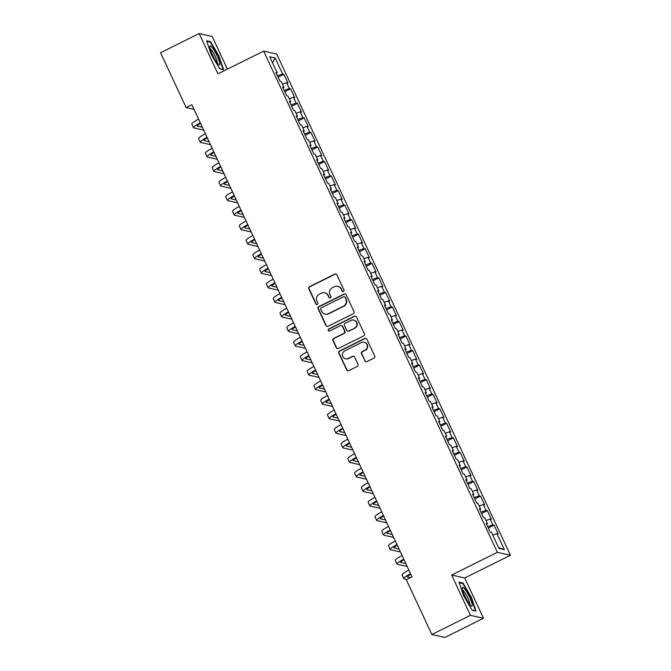 <?xml version="1.0" encoding="UTF-8"?>
<svg xmlns="http://www.w3.org/2000/svg" width="671" height="671" viewBox="0 0 671 671"><rect width="100%" height="100%" fill="white"/><g stroke="black" fill="none" stroke-linecap="round" stroke-linejoin="round"><path stroke-width="1.01" d="M343.409 291.499A1.116 1.082 -77.3 0 0 343.929 290.006L336.859 274.842A1.594 1.552 -77.3 0 0 334.787 274.112L309.541 286.651A1.594 1.552 -77.3 0 0 308.803 288.782L315.882 303.946A1.116 1.082 -77.3 0 0 317.324 304.458A1.116 1.082 -77.3 0 0 317.844 302.973L316.93 301.011A5.091 4.965 -77.3 0 1 319.287 294.208L321.392 293.168A5.091 4.965 -77.3 0 1 328.01 295.5L328.924 297.463A1.116 1.082 -77.3 0 0 330.367 297.974A1.116 1.082 -77.3 0 0 330.887 296.49L329.973 294.527A5.091 4.965 -77.3 0 1 332.33 287.725L334.435 286.685A5.091 4.965 -77.3 0 1 341.053 289.025L341.967 290.988A1.116 1.082 -77.3 0 0 343.409 291.499M364.814 360.914A1.594 1.552 -77.3 0 0 366.886 361.644L373.965 358.129A1.594 1.552 -77.3 0 0 374.703 355.999L366.844 339.157A1.594 1.552 -77.3 0 0 364.781 338.427L339.534 350.975A1.594 1.552 -77.3 0 0 338.796 353.097L346.655 369.939A1.594 1.552 -77.3 0 0 348.719 370.669L357.274 366.425A1.594 1.552 -77.3 0 0 358.012 364.294L354.649 357.089A1.594 1.552 -77.3 0 0 352.585 356.36L348.341 358.465A4.252 4.143 -77.3 0 1 342.428 355.152A4.252 4.143 -77.3 0 1 344.777 350.824L361.401 342.571A4.252 4.143 -77.3 0 1 367.305 345.884A4.252 4.143 -77.3 0 1 364.957 350.203L362.189 351.579A1.594 1.552 -77.3 0 0 361.451 353.709L365.167 360.998A1.594 1.552 -77.3 0 0 366.047 361.803M470.438 615.341L483.497 618.276L464.709 577.991L451.65 575.047L470.438 615.341L431.864 634.506L406.29 579.677L412.011 576.834L191.856 104.718L186.135 107.553L194.003 109.323M451.65 575.047L497.37 552.325L263.653 51.113L276.712 54.057L510.43 555.269L497.37 552.325M227.419 69.121L212.204 36.494L199.144 33.55L217.932 73.835L263.653 51.113M199.144 33.55L160.57 52.724L186.135 107.553M353.265 313.726A1.594 1.552 -77.3 0 0 353.994 311.604L346.144 294.754A1.594 1.552 -77.3 0 0 344.072 294.024L318.834 306.572A1.594 1.552 -77.3 0 0 318.096 308.694L325.947 325.544A1.594 1.552 -77.3 0 0 328.018 326.274L353.265 313.726M356.494 316.955L364.353 333.806A1.594 1.552 -77.3 0 1 363.615 335.928L338.369 348.475A1.594 1.552 -77.3 0 1 336.305 347.746L332.942 340.532A1.594 1.552 -77.3 0 1 333.68 338.41L343.913 333.319A1.594 1.552 -77.3 0 0 344.651 331.197L342.42 326.416A1.594 1.552 -77.3 0 0 340.348 325.678L329.696 330.979A1.116 1.082 -77.3 0 1 328.144 330.115A1.116 1.082 -77.3 0 1 328.765 328.983L354.422 316.226A1.594 1.552 -77.3 0 1 356.494 316.955M278.079 77.148L283.85 74.28L282.6 73.995L275.135 58L269.7 56.775L277.165 72.778L275.915 72.493L279.983 81.216L281.233 81.501L283.95 87.322L282.692 87.037L286.76 95.76L288.018 96.045L290.728 101.866L289.478 101.581L293.546 110.312L294.795 110.589L297.513 116.41L296.255 116.125L300.331 124.856L301.581 125.133L304.29 130.954L303.04 130.669L307.108 139.4L308.366 139.677L311.076 145.498L309.826 145.213L313.894 153.944L315.144 154.221L317.861 160.042L316.603 159.757L320.671 168.488L321.929 168.773L324.638 174.586L323.388 174.309L327.456 183.032L328.706 183.317L331.424 189.13L330.174 188.853L334.242 197.576L335.492 197.861L338.209 203.674L336.951 203.397L341.019 212.12L342.277 212.405L344.986 218.218L343.737 217.941L347.804 226.664L349.054 226.949L351.772 232.77L350.514 232.485L354.59 241.208L355.84 241.493L358.549 247.314L357.299 247.029L361.367 255.752L362.625 256.037L365.334 261.858L364.085 261.573L368.153 270.304L369.402 270.581L372.12 276.402L370.862 276.116L374.93 284.848L376.188 285.125L378.897 290.946L377.647 290.66L381.715 299.392L382.965 299.669L385.682 305.49L384.424 305.204L388.501 313.936L389.75 314.213L392.46 320.033L391.21 319.748L395.278 328.48L396.536 328.765L399.245 334.577L397.995 334.301L402.063 343.024L403.313 343.309L406.03 349.121L404.772 348.845L408.849 357.568L410.098 357.853L412.808 363.665L411.558 363.388L415.626 372.111L416.884 372.397L419.593 378.209L418.343 377.932L422.411 386.655L423.661 386.941L426.379 392.761L425.12 392.476L429.188 401.199L430.447 401.484L433.156 407.305L431.906 407.02L435.974 415.743L437.224 416.028L439.941 421.849L438.683 421.564L442.759 430.296L444.009 430.572L446.718 436.393L445.469 436.108L449.536 444.839L450.795 445.116L453.504 450.937L452.254 450.652L456.322 459.383L457.572 459.66L460.289 465.481L459.031 465.196L463.099 473.927L464.357 474.204L467.066 480.025L465.817 479.74L469.885 488.471L471.134 488.756L473.852 494.569L472.602 494.292L476.67 503.015L477.92 503.3L480.637 509.113L479.379 508.836L483.447 517.559L484.705 517.844L487.414 523.657L486.165 523.38L490.233 532.103L491.482 532.388L498.947 548.383L504.382 549.608L498.62 547.679M283.85 74.28L287.926 83.011L286.668 82.726L289.386 88.547L284.244 90.359M284.865 91.692L290.635 88.824L289.386 88.547M290.635 88.824L294.703 97.555L293.453 97.27L296.163 103.091L291.029 104.902M291.65 106.236L297.421 103.368L296.163 103.091M297.421 103.368L301.489 112.099L300.231 111.814L302.948 117.635L297.807 119.455M298.427 120.78L304.198 117.911L302.948 117.635M304.198 117.911L308.266 126.643L307.016 126.358L309.725 132.179L304.592 133.999M305.213 135.324L310.983 132.455L309.725 132.179M310.983 132.455L315.051 141.187L313.802 140.902L316.511 146.723L311.369 148.543M311.99 149.868L317.76 147.008L316.511 146.723M317.76 147.008L321.837 155.731L320.579 155.446L323.296 161.266L318.155 163.087M318.775 164.412L324.546 161.552L323.296 161.266M324.546 161.552L328.614 170.275L327.364 169.989L330.073 175.81L324.94 177.63M325.561 178.964L331.331 176.096L330.073 175.81M331.331 176.096L335.399 184.819L334.141 184.542L336.859 190.354L331.717 192.174M332.338 193.508L338.109 190.639L336.859 190.354M338.109 190.639L342.176 199.362L340.927 199.086L343.644 204.898L338.503 206.718M339.123 208.052L344.894 205.183L343.644 204.898M344.894 205.183L348.962 213.906L347.712 213.63L350.421 219.442L345.288 221.262M345.909 222.596L351.679 219.727L350.421 219.442M351.679 219.727L355.747 228.45L354.489 228.174L357.207 233.986L352.065 235.806M352.686 237.14L358.457 234.271L357.207 233.986M358.457 234.271L362.525 243.003L361.275 242.717L363.984 248.538L358.851 250.35M359.471 251.684L365.242 248.815L363.984 248.538M365.242 248.815L369.31 257.547L368.06 257.261L370.769 263.082L365.628 264.894M366.249 266.228L372.019 263.359L370.769 263.082M372.019 263.359L376.095 272.09L374.837 271.805L377.555 277.626L372.413 279.446M373.034 280.772L378.805 277.903L377.555 277.626M378.805 277.903L382.873 286.634L381.623 286.349L384.332 292.17L379.199 293.99M379.82 295.315L385.59 292.447L384.332 292.17M385.59 292.447L389.658 301.178L388.4 300.893L391.118 306.714L385.976 308.534M386.597 309.859L392.367 306.999L391.118 306.714M392.367 306.999L396.435 315.722L395.185 315.437L397.903 321.258L392.761 323.078M393.382 324.412L399.153 321.543L397.903 321.258M399.153 321.543L403.221 330.266L401.971 329.981L404.68 335.802L399.547 337.622M400.168 338.956L405.938 336.087L404.68 335.802M405.938 336.087L410.006 344.81L408.748 344.533L411.466 350.346L406.324 352.166M406.945 353.5L412.715 350.631L411.466 350.346M412.715 350.631L416.783 359.354L415.534 359.077L418.243 364.89L413.11 366.71M413.73 368.043L419.501 365.175L418.243 364.89M419.501 365.175L423.569 373.898L422.319 373.621L425.028 379.434L419.887 381.254M420.507 382.587L426.278 379.719L425.028 379.434M426.278 379.719L430.354 388.442L429.096 388.165L431.814 393.978L426.672 395.798M427.293 397.131L433.063 394.263L431.814 393.978M433.063 394.263L437.131 402.994L435.882 402.709L438.591 408.53L433.458 410.342M434.078 411.675L439.849 408.807L438.591 408.53M439.849 408.807L443.917 417.538L442.659 417.253L445.376 423.074L440.235 424.886M440.855 426.219L446.626 423.351L445.376 423.074M446.626 423.351L450.694 432.082L449.444 431.797L452.153 437.618L447.02 439.438M447.641 440.763L453.411 437.895L452.153 437.618M453.411 437.895L457.479 446.626L456.23 446.341L458.939 452.162L453.806 453.982M454.426 455.307L460.189 452.439L458.939 452.162M460.189 452.439L464.265 461.17L463.007 460.885L465.724 466.706L460.583 468.526M461.203 469.851L466.974 466.991L465.724 466.706M466.974 466.991L471.042 475.714L469.792 475.429L472.501 481.25L467.368 483.07M467.989 484.403L473.76 481.535L472.501 481.25M473.76 481.535L477.827 490.258L476.578 489.973L479.287 495.794L474.145 497.614M474.766 498.947L480.537 496.079L479.287 495.794M480.537 496.079L484.613 504.802L483.355 504.525L486.072 510.337L480.931 512.158M481.552 513.491L487.322 510.623L486.072 510.337M487.322 510.623L491.39 519.346L490.14 519.069L492.85 524.881L487.716 526.701M488.337 528.035L494.108 525.167L492.85 524.881M494.108 525.167L498.176 533.89L496.917 533.613L504.382 549.608M487.414 523.657L486.584 524.269M496.917 533.613L492.749 535.089M480.637 509.113L479.799 509.725M490.14 519.069L485.963 520.545M473.852 494.569L473.013 495.181M483.355 504.525L479.178 506.001M467.066 480.025L466.236 480.637M476.578 489.973L472.401 491.457M460.289 465.481L459.45 466.093M469.792 475.429L465.615 476.913M453.504 450.937L452.665 451.549M463.007 460.885L458.83 462.361M446.718 436.393L445.888 437.006M456.23 446.341L452.053 447.817M439.941 421.849L439.102 422.462M449.444 431.797L445.267 433.273M433.156 407.305L432.325 407.918M442.659 417.253L438.49 418.729M426.379 392.761L425.54 393.374M435.882 402.709L431.705 404.185M419.593 378.209L418.754 378.83M429.096 388.165L424.919 389.641M412.808 363.665L411.977 364.278M422.319 373.621L418.142 375.097M406.03 349.121L405.192 349.734M415.534 359.077L411.357 360.553M399.245 334.577L398.415 335.19M408.748 344.533L404.571 346.01M392.46 320.033L391.629 320.646M401.971 329.981L397.794 331.466M385.682 305.49L384.844 306.102M395.185 315.437L391.008 316.922M378.897 290.946L378.067 291.558M388.4 300.893L384.231 302.369M372.12 276.402L371.281 277.014M381.623 286.349L377.446 287.825M365.334 261.858L364.496 262.47M374.837 271.805L370.66 273.282M358.549 247.314L357.718 247.926M368.06 257.261L363.883 258.738M351.772 232.77L350.933 233.382M361.275 242.717L357.098 244.194M344.986 218.218L344.156 218.838M354.489 228.174L350.321 229.65M338.209 203.674L337.37 204.286M347.712 213.63L343.535 215.106M331.424 189.13L330.585 189.742M340.927 199.086L336.75 200.562M324.638 174.586L323.808 175.198M334.141 184.542L329.973 186.018M317.861 160.042L317.022 160.654M327.364 169.989L323.187 171.474M311.076 145.498L310.237 146.11M320.579 155.446L316.402 156.93M304.29 130.954L303.46 131.566M313.802 140.902L309.625 142.378M297.513 116.41L296.674 117.022M307.016 126.358L302.839 127.834M290.728 101.866L289.897 102.478M300.231 111.814L296.062 113.29M283.95 87.322L283.112 87.935M293.453 97.27L289.276 98.746M277.165 72.778L276.326 73.391M286.668 82.726L282.491 84.202M431.864 634.506L444.923 637.45L483.497 618.276M464.709 577.991L510.43 555.269M275.135 58L272.552 62.881M282.6 73.995L277.459 75.815M223.611 69.717L219.04 56.121L210.526 41.644L206.593 40.755L211.172 54.351L219.685 68.828L223.611 69.717M462.965 582.998L459.031 582.109L463.611 595.705L472.116 610.182L476.049 611.071L471.47 597.475L462.965 582.998L462.134 583.409M342.881 291.608A1.116 1.082 -77.3 0 1 342.319 291.063L341.405 289.1A5.091 4.965 -77.3 0 0 338.033 286.366L337.681 286.282M324.638 292.766L324.99 292.85A5.091 4.965 -77.3 0 1 328.362 295.584L329.276 297.547A1.116 1.082 -77.3 0 0 329.838 298.092M335.978 274.036A1.594 1.552 -77.3 0 0 335.139 274.187L309.893 286.735A1.594 1.552 -77.3 0 0 309.163 288.857L316.234 304.03A1.116 1.082 -77.3 0 0 316.796 304.575M345.263 293.948A1.594 1.552 -77.3 0 0 344.424 294.108L319.186 306.647A1.594 1.552 -77.3 0 0 318.448 308.777L326.299 325.62A1.594 1.552 -77.3 0 0 327.18 326.425M344.911 297.303A1.116 1.082 -77.3 0 0 343.46 296.792L321.308 307.804A1.116 1.082 -77.3 0 0 320.788 309.289L321.753 311.361A5.091 4.965 -77.3 0 0 328.371 313.701L343.518 306.169A5.091 4.965 -77.3 0 0 345.875 299.375L345.263 297.379A1.116 1.082 -77.3 0 0 344.525 296.783L344.173 296.708M325.125 314.095L325.477 314.179A5.091 4.965 -77.3 0 0 328.723 313.776L328.371 313.701M345.263 297.379L346.228 299.451A5.091 4.965 -77.3 0 1 343.871 306.253L328.723 313.776M341.371 325.561L341.724 325.636A1.594 1.552 -77.3 0 1 342.772 326.492L345.003 331.273A1.594 1.552 -77.3 0 1 344.265 333.403L334.032 338.486A1.594 1.552 -77.3 0 0 333.294 340.608L336.657 347.821A1.594 1.552 -77.3 0 0 337.53 348.626M355.613 316.15A1.594 1.552 -77.3 0 0 354.783 316.301L329.117 329.058A1.116 1.082 -77.3 0 0 329.159 331.088M354.54 328.044A4.252 4.143 -77.3 0 0 353.692 320.067A4.252 4.143 -77.3 0 0 350.975 320.402L345.12 323.313A1.594 1.552 -77.3 0 0 344.382 325.435L346.613 330.216A1.594 1.552 -77.3 0 0 348.685 330.954L354.892 328.119A4.252 4.143 -77.3 0 0 354.045 320.151L353.692 320.067M347.67 331.071L348.023 331.155A1.594 1.552 -77.3 0 0 349.037 331.029L348.685 330.954M354.892 328.119L349.037 331.029M364.11 342.235L364.462 342.311A4.252 4.143 -77.3 0 1 365.309 350.287L362.541 351.663A1.594 1.552 -77.3 0 0 361.803 353.785L365.167 360.998M345.624 358.8L345.976 358.876A4.252 4.143 -77.3 0 0 348.694 358.54L348.341 358.465M353.768 356.284A1.594 1.552 -77.3 0 0 352.938 356.435L348.694 358.54M365.963 338.352A1.594 1.552 -77.3 0 0 365.133 338.503L339.887 351.05A1.594 1.552 -77.3 0 0 339.149 353.172L347.008 370.023A1.594 1.552 -77.3 0 0 347.888 370.828M209.696 42.055L210.526 41.644M200.545 123.363A8.102 1.124 155 0 0 197.19 126.014A8.102 1.124 155 0 0 197.383 126.14L202.365 127.264M200.252 123.531L200.671 123.623M203.707 130.14L193.818 127.918A12.153 1.686 -25 0 1 193.516 127.725A12.153 1.686 -25 0 1 200.293 122.81M193.516 127.725L191.822 124.093A12.153 1.686 -25 0 1 198.591 119.17M207.331 137.907A8.102 1.124 155 0 0 203.967 140.558A8.102 1.124 155 0 0 204.169 140.684L209.151 141.807M207.037 138.075L207.456 138.167M210.493 144.684L200.595 142.462A12.153 1.686 -25 0 1 200.293 142.269A12.153 1.686 -25 0 1 207.071 137.354M200.293 142.269L198.599 138.637A12.153 1.686 -25 0 1 205.376 133.714M214.116 152.451A8.102 1.124 155 0 0 210.753 155.102A8.102 1.124 155 0 0 210.954 155.227L215.928 156.351M213.814 152.619L214.234 152.711M217.278 159.228L207.381 157.006A12.153 1.686 -25 0 1 207.079 156.813A12.153 1.686 -25 0 1 213.856 151.898M207.079 156.813L205.385 153.181A12.153 1.686 -25 0 1 212.162 148.257M219.786 63.829A10.535 1.845 63.6 0 0 214.77 51.399A10.535 1.845 63.6 0 0 209.847 46.66A10.535 1.845 63.6 0 0 209.855 46.936A10.535 1.845 63.6 0 0 213.328 56.523A10.535 1.845 63.6 0 0 218.771 64.609A10.535 1.845 63.6 0 0 219.786 63.829M217.219 62.973A7.977 1.392 63.6 0 0 217.27 62.42A7.977 1.392 63.6 0 0 214.368 54.636A7.977 1.392 63.6 0 0 210.216 48.882M206.811 41.401L210.384 42.206L218.629 56.238L223.066 69.407L219.56 68.618M472.216 605.175A10.535 1.845 63.6 0 0 467.209 592.753A10.535 1.845 63.6 0 0 462.285 588.014A10.535 1.845 63.6 0 0 462.285 588.291A10.535 1.845 63.6 0 0 465.766 597.878A10.535 1.845 63.6 0 0 471.21 605.963A10.535 1.845 63.6 0 0 472.216 605.175M469.658 604.319A7.977 1.392 63.6 0 0 469.708 603.774A7.977 1.392 63.6 0 0 466.806 595.991A7.977 1.392 63.6 0 0 462.655 590.237M459.249 582.755L462.822 583.56L471.067 597.593L475.504 610.761L471.998 609.973M220.893 166.995A8.102 1.124 155 0 0 217.53 169.646A8.102 1.124 155 0 0 217.731 169.771L222.713 170.895M220.6 167.163L221.019 167.255M224.055 173.781L214.158 171.55A12.153 1.686 -25 0 1 213.864 171.357A12.153 1.686 -25 0 1 220.633 166.442M213.864 171.357L212.17 167.725A12.153 1.686 -25 0 1 218.939 162.801M227.679 181.539A8.102 1.124 155 0 0 224.315 184.189A8.102 1.124 155 0 0 224.517 184.315L229.499 185.439M230.841 188.325L220.944 186.093A12.153 1.686 -25 0 1 220.642 185.901A12.153 1.686 -25 0 1 227.419 180.985M220.642 185.901L218.947 182.269A12.153 1.686 -25 0 1 225.724 177.354M234.464 196.083A8.102 1.124 155 0 0 231.101 198.733A8.102 1.124 155 0 0 231.302 198.859L236.276 199.983M234.162 196.251L234.582 196.351M237.626 202.868L227.729 200.637A12.153 1.686 -25 0 1 227.427 200.453A12.153 1.686 -25 0 1 234.204 195.529M227.427 200.453L225.733 196.813A12.153 1.686 -25 0 1 232.51 191.898M241.241 210.627A8.102 1.124 155 0 0 237.878 213.277A8.102 1.124 155 0 0 238.079 213.412L243.061 214.527M240.948 210.795L241.367 210.895M244.403 217.412L234.506 215.181A12.153 1.686 -25 0 1 234.213 214.997A12.153 1.686 -25 0 1 240.981 210.073M234.213 214.997L232.51 211.357A12.153 1.686 -25 0 1 239.287 206.442M248.027 225.171A8.102 1.124 155 0 0 244.663 227.83A8.102 1.124 155 0 0 244.865 227.955L249.847 229.071M251.189 231.956L241.292 229.725A12.153 1.686 -25 0 1 240.99 229.541A12.153 1.686 -25 0 1 247.767 224.617M240.99 229.541L239.295 225.901A12.153 1.686 -25 0 1 246.072 220.985M254.804 239.723A8.102 1.124 155 0 0 251.449 242.374A8.102 1.124 155 0 0 251.642 242.499L256.624 243.615M254.51 239.891L254.93 239.983M257.966 246.5L248.077 244.269A12.153 1.686 -25 0 1 247.775 244.085A12.153 1.686 -25 0 1 254.552 239.161M247.775 244.085L246.081 240.444A12.153 1.686 -25 0 1 252.85 235.529M261.589 254.267A8.102 1.124 155 0 0 258.226 256.918A8.102 1.124 155 0 0 258.427 257.043L263.409 258.159M261.296 254.435L261.715 254.527M264.751 261.044L254.854 258.813A12.153 1.686 -25 0 1 254.552 258.629A12.153 1.686 -25 0 1 261.329 253.705M254.552 258.629L252.858 254.988A12.153 1.686 -25 0 1 259.635 250.073M268.375 268.811A8.102 1.124 155 0 0 265.011 271.461A8.102 1.124 155 0 0 265.213 271.587L270.187 272.711M268.073 268.979L268.492 269.071M271.537 275.588L261.64 273.365A12.153 1.686 -25 0 1 261.338 273.172A12.153 1.686 -25 0 1 268.115 268.257M261.338 273.172L259.643 269.532A12.153 1.686 -25 0 1 266.421 264.617M275.152 283.355A8.102 1.124 155 0 0 271.789 286.005A8.102 1.124 155 0 0 271.99 286.131L276.972 287.255M274.858 283.523L275.278 283.615M278.314 290.132L268.417 287.909A12.153 1.686 -25 0 1 268.123 287.716A12.153 1.686 -25 0 1 274.892 282.801M268.123 287.716L266.429 284.085A12.153 1.686 -25 0 1 273.198 279.161M281.937 297.899A8.102 1.124 155 0 0 278.574 300.549A8.102 1.124 155 0 0 278.775 300.675L283.758 301.799M285.1 304.676L275.202 302.453A12.153 1.686 -25 0 1 274.9 302.26A12.153 1.686 -25 0 1 281.677 297.345M274.9 302.26L273.206 298.629A12.153 1.686 -25 0 1 279.983 293.705M288.715 312.443A8.102 1.124 155 0 0 285.36 315.093A8.102 1.124 155 0 0 285.552 315.219L290.535 316.343M288.421 312.611L288.84 312.703M291.877 319.22L281.988 316.997A12.153 1.686 -25 0 1 281.686 316.804A12.153 1.686 -25 0 1 288.463 311.889M281.686 316.804L279.992 313.172A12.153 1.686 -25 0 1 286.76 308.249M295.5 326.987A8.102 1.124 155 0 0 292.137 329.637A8.102 1.124 155 0 0 292.338 329.763L297.32 330.887M295.206 327.154L295.626 327.247M298.662 333.772L288.765 331.541A12.153 1.686 -25 0 1 288.471 331.348A12.153 1.686 -25 0 1 295.24 326.433M288.471 331.348L286.769 327.716A12.153 1.686 -25 0 1 293.546 322.793M302.285 341.531A8.102 1.124 155 0 0 298.922 344.181A8.102 1.124 155 0 0 299.123 344.307L304.097 345.431M301.984 341.698L302.403 341.799M305.448 348.316L295.55 346.085A12.153 1.686 -25 0 1 295.248 345.892A12.153 1.686 -25 0 1 302.025 340.977M295.248 345.892L293.554 342.26A12.153 1.686 -25 0 1 300.331 337.345M309.063 356.075A8.102 1.124 155 0 0 305.708 358.725A8.102 1.124 155 0 0 305.901 358.851L310.883 359.975M308.769 356.242L309.188 356.343M312.225 362.86L302.327 360.629A12.153 1.686 -25 0 1 302.034 360.444A12.153 1.686 -25 0 1 308.803 355.521M302.034 360.444L300.34 356.804A12.153 1.686 -25 0 1 307.108 351.889M315.848 370.618A8.102 1.124 155 0 0 312.485 373.277A8.102 1.124 155 0 0 312.686 373.403L317.668 374.519M315.555 370.786L315.974 370.887M319.01 377.404L309.113 375.173A12.153 1.686 -25 0 1 308.811 374.988A12.153 1.686 -25 0 1 315.588 370.065M308.811 374.988L307.117 371.348A12.153 1.686 -25 0 1 313.894 366.433M322.634 385.171A8.102 1.124 155 0 0 319.27 387.821A8.102 1.124 155 0 0 319.471 387.947L324.445 389.063M322.332 385.339L322.751 385.431M325.796 391.948L315.898 389.717A12.153 1.686 -25 0 1 315.596 389.532A12.153 1.686 -25 0 1 322.374 384.609M315.596 389.532L313.902 385.892A12.153 1.686 -25 0 1 320.679 380.977M329.411 399.715A8.102 1.124 155 0 0 326.047 402.365A8.102 1.124 155 0 0 326.249 402.491L331.231 403.606M329.117 399.882L329.536 399.975M332.573 406.492L322.676 404.261A12.153 1.686 -25 0 1 322.382 404.076A12.153 1.686 -25 0 1 329.151 399.153M322.382 404.076L320.688 400.436A12.153 1.686 -25 0 1 327.456 395.521M336.196 414.259A8.102 1.124 155 0 0 332.833 416.909A8.102 1.124 155 0 0 333.034 417.035L338.016 418.159M339.358 421.036L329.461 418.805A12.153 1.686 -25 0 1 329.159 418.62A12.153 1.686 -25 0 1 335.936 413.705M329.159 418.62L327.465 414.98A12.153 1.686 -25 0 1 334.242 410.065M342.973 428.803A8.102 1.124 155 0 0 339.618 431.453A8.102 1.124 155 0 0 339.811 431.579L344.793 432.703M342.68 428.97L343.099 429.063M346.135 435.58L336.246 433.357A12.153 1.686 -25 0 1 335.945 433.164A12.153 1.686 -25 0 1 342.722 428.249M335.945 433.164L334.25 429.524A12.153 1.686 -25 0 1 341.019 424.609M349.759 443.346A8.102 1.124 155 0 0 346.395 445.997A8.102 1.124 155 0 0 346.597 446.123L351.579 447.247M349.465 443.514L349.885 443.606M352.921 450.124L343.024 447.901A12.153 1.686 -25 0 1 342.73 447.708A12.153 1.686 -25 0 1 349.499 442.793M342.73 447.708L341.027 444.076A12.153 1.686 -25 0 1 347.804 439.153M356.544 457.89A8.102 1.124 155 0 0 353.181 460.541A8.102 1.124 155 0 0 353.382 460.667L358.356 461.791M356.242 458.058L356.662 458.15M359.706 464.668L349.809 462.445A12.153 1.686 -25 0 1 349.507 462.252A12.153 1.686 -25 0 1 356.284 457.337M349.507 462.252L347.813 458.62A12.153 1.686 -25 0 1 354.59 453.697M363.321 472.434A8.102 1.124 155 0 0 359.966 475.085A8.102 1.124 155 0 0 360.159 475.211L365.141 476.335M363.028 472.602L363.447 472.694M366.483 479.211L356.586 476.989A12.153 1.686 -25 0 1 356.293 476.796A12.153 1.686 -25 0 1 363.061 471.881M356.293 476.796L354.598 473.164A12.153 1.686 -25 0 1 361.367 468.241M370.107 486.978A8.102 1.124 155 0 0 366.743 489.629A8.102 1.124 155 0 0 366.945 489.755L371.927 490.878M369.813 487.146L370.233 487.238M373.269 493.764L363.372 491.533A12.153 1.686 -25 0 1 363.07 491.34A12.153 1.686 -25 0 1 369.847 486.425M363.07 491.34L361.375 487.708A12.153 1.686 -25 0 1 368.153 482.785M376.892 501.522A8.102 1.124 155 0 0 373.529 504.173A8.102 1.124 155 0 0 373.73 504.298L378.704 505.422M376.59 501.69L377.01 501.791M380.054 508.308L370.157 506.077A12.153 1.686 -25 0 1 369.855 505.884A12.153 1.686 -25 0 1 376.632 500.969M369.855 505.884L368.161 502.252A12.153 1.686 -25 0 1 374.938 497.337M383.669 516.066A8.102 1.124 155 0 0 380.306 518.717A8.102 1.124 155 0 0 380.507 518.842L385.49 519.966M383.376 516.234L383.795 516.335M386.832 522.852L376.934 520.621A12.153 1.686 -25 0 1 376.641 520.436A12.153 1.686 -25 0 1 383.409 515.513M376.641 520.436L374.938 516.796A12.153 1.686 -25 0 1 381.715 511.881M390.455 530.61A8.102 1.124 155 0 0 387.092 533.269A8.102 1.124 155 0 0 387.293 533.395L392.275 534.51M393.617 537.396L383.72 535.164A12.153 1.686 -25 0 1 383.418 534.98A12.153 1.686 -25 0 1 390.195 530.056M383.418 534.98L381.724 531.34A12.153 1.686 -25 0 1 388.501 526.425M397.232 545.162A8.102 1.124 155 0 0 393.877 547.813A8.102 1.124 155 0 0 394.07 547.939L399.052 549.054M396.938 545.33L397.358 545.422M400.394 551.939L390.505 549.708A12.153 1.686 -25 0 1 390.203 549.524A12.153 1.686 -25 0 1 396.98 544.6M390.203 549.524L388.509 545.884A12.153 1.686 -25 0 1 395.278 540.969M404.017 559.706A8.102 1.124 155 0 0 400.654 562.357A8.102 1.124 155 0 0 400.855 562.483L405.838 563.598M403.724 559.874L404.143 559.966M407.18 566.483L397.282 564.252A12.153 1.686 -25 0 1 396.989 564.068A12.153 1.686 -25 0 1 403.757 559.144M396.989 564.068L395.286 560.428A12.153 1.686 -25 0 1 402.063 555.513M410.803 574.25A8.102 1.124 155 0 0 407.44 576.901A8.102 1.124 155 0 0 407.641 577.026L410.384 577.647M410.501 574.418L410.92 574.51M406.811 579.417L404.068 578.796A12.153 1.686 -25 0 1 403.766 578.612A12.153 1.686 -25 0 1 410.543 573.697M403.766 578.612L402.072 574.972A12.153 1.686 -25 0 1 408.849 570.056"/></g></svg>
